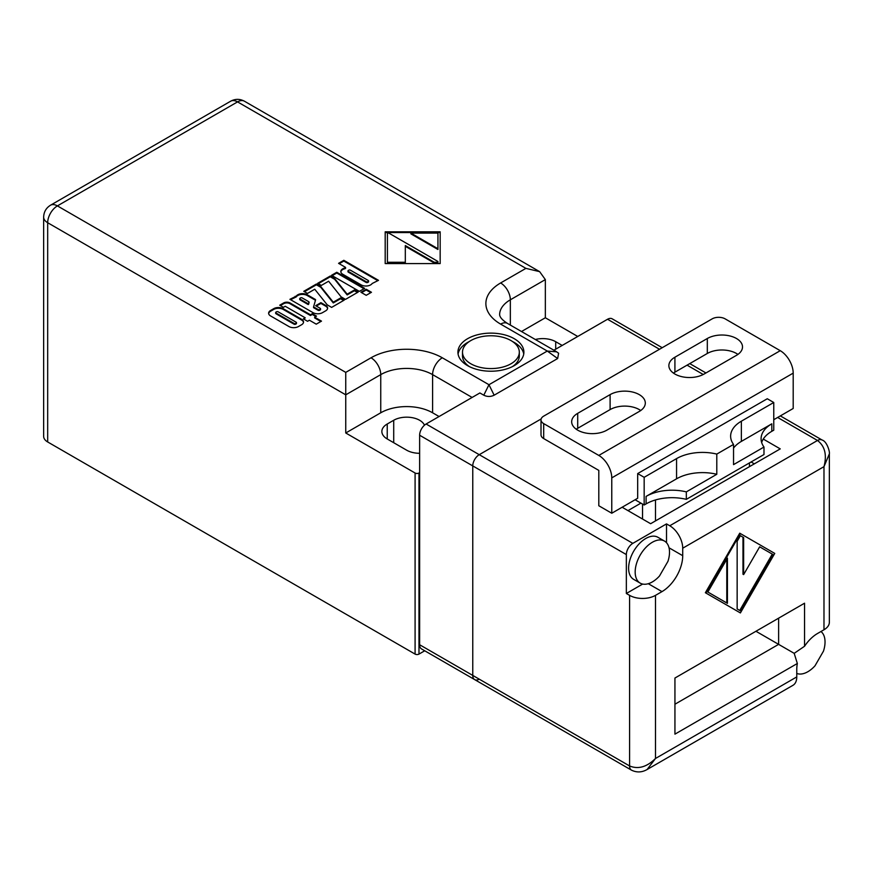 <?xml version="1.0" encoding="UTF-8"?>
<svg xmlns="http://www.w3.org/2000/svg" width="873" height="873" viewBox="0 0 873 873"><rect width="100%" height="100%" fill="white"/><g stroke="black" fill="none" stroke-linecap="round" stroke-linejoin="round"><path stroke-width="1.31" d="M512.495 366.573A28.405 16.401 0 0 0 519.315 355.911L519.315 352.179A28.405 16.401 0 0 0 511 340.579A28.405 16.401 0 0 0 480.041 337.022A28.405 16.401 0 0 0 462.504 352.179A28.405 16.401 0 0 0 470.82 363.768A28.405 16.401 0 0 0 501.779 367.326A28.405 16.401 0 0 0 519.315 352.179M514.241 338.702A32.988 19.042 0 0 0 478.284 334.577A32.988 19.042 0 0 0 457.921 352.179A32.988 19.042 0 0 0 467.579 365.645A32.988 19.042 0 0 0 503.535 369.77A32.988 19.042 0 0 0 523.898 352.179A32.988 19.042 0 0 0 514.241 338.702M523.745 354.045A32.988 19.042 0 0 0 514.241 342.445A32.988 19.042 0 0 0 512.495 341.518M469.325 341.518A32.988 19.042 0 0 0 458.074 354.045M479.244 679.161A9.167 5.293 -60 0 1 474.661 679.609A9.167 5.293 -60 0 1 472.762 675.418L419.629 644.743L419.629 472.642L418.985 473.013A2.75 1.582 180 0 1 415.09 473.013L415.09 654.095A2.75 1.582 0 0 0 418.985 654.095L424.725 650.778M415.09 654.095L47.677 441.967L47.677 222.724L345.752 394.825L345.752 372.378L57.4 205.897L237.543 101.89L525.906 268.371L539.645 271.656L244.418 101.203A13.75 7.933 120 0 0 237.543 101.89A13.75 7.933 60 0 0 230.668 101.203L50.525 205.21A13.75 7.933 60 0 1 57.4 205.897A13.75 7.933 -60 0 0 47.677 222.724A13.75 7.933 180 0 1 43.65 217.115L43.65 436.358A13.75 7.933 0 0 0 47.677 441.967M577.74 336.465L545.341 317.761L521.508 331.522M562.19 345.446L555.708 341.703A18.333 10.585 0 0 0 535.335 339.51M419.629 644.743A9.167 5.293 120 0 0 421.528 648.934L474.661 679.609A9.167 5.293 -60 0 1 472.762 675.418L472.762 465.909A9.167 5.293 -60 0 1 479.244 454.68L541.151 418.942L479.244 454.68L426.111 424.005L479.888 392.959L483.784 395.196C487.232 396.877 490.691 396.877 494.151 395.196L557.651 358.53L547.284 351.055L556.679 351.841M314.662 317.183L316.506 316.124L312.294 313.702L310.461 314.76L289.967 302.931A4.463 2.575 0 0 0 283.66 302.931L279.72 305.201L283.398 307.329L285.242 306.27L305.201 317.794L303.368 318.852L307.569 321.286L309.413 320.216L316.244 324.167L321.493 321.133L314.662 317.183L314.662 317.936L320.849 321.504M296.263 296.154L289.912 299.319L313.036 312.665A6.689 3.863 0 0 0 322.486 312.665L325.64 310.853A6.689 3.863 0 0 0 327.604 308.114A6.689 3.863 0 0 0 325.64 305.386L320.915 302.658L315.666 305.692L320.227 308.333A1.113 0.644 180 0 1 320.227 309.238L319.704 309.544A1.113 0.644 180 0 1 318.132 309.544L313.56 306.903L315.568 299.952A1.113 0.644 0 0 0 315.251 299.395L307.252 294.768A6.689 3.863 0 0 0 296.263 296.154L296.263 296.896L290.567 299.701M333.279 302.189L320.806 286.584L316.397 284.031L303.782 291.309L307.46 293.437L314.749 289.236L327.222 304.841L331.631 307.394L344.246 300.105L340.568 297.988L333.279 302.189L333.279 302.942L320.806 287.326L316.397 284.784L304.437 291.691M354.438 289.978L347.159 294.179L334.675 278.574L330.267 276.021L317.663 283.31L321.34 285.427L328.619 281.226L341.092 296.831L345.501 299.384L358.116 292.106L354.438 289.978L354.438 290.731L347.159 294.932L334.675 279.316L330.267 276.774L318.307 283.681M336.782 272.267L331.533 275.301L359.37 291.375L364.63 288.341L336.782 272.267L336.782 273.009L332.176 275.672M366.202 289.247L360.953 292.28L366.202 295.314L371.462 292.28L366.202 289.247L366.202 290L361.597 292.662M343.82 260.307L338.571 263.34L345.402 267.291L345.162 267.924A6.689 3.863 0 0 0 340.808 271.536A6.689 3.863 0 0 0 342.773 274.264L361.16 284.882A6.689 3.863 0 0 0 372.16 283.507L378.5 280.331L343.82 260.307L343.82 261.06L339.215 263.722M440.167 263.57L440.167 231.825L385.189 231.825L385.189 263.57L440.167 263.57L440.167 232.567L385.189 232.567L385.189 263.57M301.578 319.278L283.19 308.66A6.689 3.863 0 0 0 273.729 308.66L270.586 310.482A6.689 3.863 0 0 0 268.622 313.211A6.689 3.863 0 0 0 270.586 315.95L288.974 326.557A6.689 3.863 0 0 0 298.424 326.557L301.578 324.745A6.689 3.863 0 0 0 303.542 322.006A6.689 3.863 0 0 0 301.578 319.278L301.578 320.031L283.19 309.413A6.689 3.863 0 0 0 273.729 309.413L270.586 311.235A6.689 3.863 0 0 0 268.655 313.593M545.341 317.761L545.341 279.6L539.645 271.656M462.504 352.179L462.504 355.911A28.405 16.401 0 0 0 469.325 366.573M483.784 395.196L488.967 384.72L494.151 395.196M345.752 372.378L371.025 357.788A50.405 29.104 0 0 1 442.305 357.788L488.967 384.72L547.284 351.055L500.633 324.112A13.75 7.933 -60 0 1 507.497 323.436L556.45 351.699L558.611 353.216L557.651 358.53M659.519 349.255L607.553 319.256L553.908 350.226M607.553 319.256A9.167 5.293 -60 0 1 612.137 318.798L662.203 347.705M415.09 473.013L345.752 432.986L380.748 412.787A36.655 21.159 180 0 1 432.593 412.787L439.064 416.519M419.629 453.294A18.333 10.585 180 0 1 406.665 450.195L387.23 438.966A18.333 10.585 180 0 1 381.861 431.491A18.333 10.585 180 0 1 387.23 424.005L393.712 420.262A18.333 10.585 180 0 1 411.576 417.556A18.333 10.585 180 0 1 424.464 425.206M345.752 432.986L345.752 394.825L380.748 374.626A36.655 21.159 180 0 1 432.593 374.626L472.118 397.444M419.629 472.642L419.629 435.234L472.762 465.909A9.167 5.293 -60 0 1 479.244 454.68L632.827 543.355L666.514 523.898L666.514 542.722M426.111 424.005A9.167 5.293 120 0 0 419.629 435.234M410.877 233.102L410.877 233.855L437.94 249.482L437.94 233.102L410.877 233.102L437.94 248.729M405.312 246.295L434.296 263.024L437.94 263.024L437.94 261.474L388.812 233.102L387.416 233.102L387.416 262.282L405.312 262.282L405.312 245.553L434.296 262.282L437.94 262.282M387.416 262.282L387.416 263.024L405.312 263.024L405.312 262.282M434.296 263.024L434.296 262.282M377.856 280.702L343.82 261.06M345.402 268.033L345.162 268.666A6.689 3.863 0 0 0 340.841 271.907M348.174 271.307A1.113 0.644 0 0 0 348.283 272.136L366.147 282.448A1.113 0.644 0 0 0 367.729 282.448L368.253 282.143A1.113 0.644 0 0 0 368.373 281.313M368.253 281.39A1.113 0.644 0 0 0 368.253 280.484L350.389 270.172A1.113 0.644 0 0 0 348.818 270.172L348.283 270.477A1.113 0.644 0 0 0 348.283 271.383L366.147 281.695A1.113 0.644 0 0 0 367.729 281.695L368.253 281.39L368.253 282.143M370.807 292.662L366.202 290M363.976 288.712L336.782 273.009M357.461 292.477L354.438 290.731M330.267 276.774L330.267 276.021M334.675 279.316L334.675 278.574M347.159 294.932L347.159 294.179M343.591 300.487L340.568 298.73L333.279 302.942M340.568 298.73L340.568 297.988M316.397 284.784L316.397 284.031M320.806 287.326L320.806 286.584M315.469 300.301A1.113 0.644 0 0 0 315.251 300.137L307.252 295.521A6.689 3.863 0 0 0 296.263 296.896M320.347 309.162A1.113 0.644 180 0 1 320.227 309.991L319.704 310.297A1.113 0.644 180 0 1 318.132 310.297L313.56 307.656L313.56 306.903M327.571 308.496A6.689 3.863 0 0 0 325.64 306.139L320.915 303.411L316.31 306.063M320.915 303.411L320.915 302.658M295.172 297.038L295.172 296.285M299.941 299.024A1.113 0.644 0 0 0 300.061 299.854L308.114 304.513L309.031 302.996A1.113 0.644 0 0 0 309.031 302.778M308.114 303.76L309.031 302.244A1.113 0.644 0 0 0 308.715 301.687L302.156 297.9A1.113 0.644 0 0 0 300.585 297.9L300.061 298.195A1.113 0.644 0 0 0 300.061 299.112L308.114 303.76L308.114 304.513M305.201 317.794L304.011 319.234M315.851 316.495L312.294 314.444L310.461 315.513L289.967 303.684A4.463 2.575 0 0 0 283.66 303.684L280.375 305.583M310.461 315.513L310.461 314.76M312.294 314.444L312.294 313.702M303.509 322.388A6.689 3.863 0 0 0 301.578 320.031M275.879 312.916A1.113 0.644 0 0 0 275.988 313.745L294.07 324.189A1.113 0.644 0 0 0 295.641 324.189L296.165 323.883A1.113 0.644 0 0 0 296.285 323.054M294.07 323.436A1.113 0.644 0 0 0 295.641 323.436L296.165 323.13A1.113 0.644 0 0 0 296.165 322.224L278.094 311.792A1.113 0.644 0 0 0 276.523 311.792L275.988 312.087A1.113 0.644 0 0 0 275.988 313.003L294.07 323.436L294.07 324.189M820.969 631.517A24.28 14.023 -60 0 1 823.479 651.127L815.011 665.793A24.28 14.023 -60 0 1 807.863 671.719A24.28 14.023 -60 0 1 796.765 673.432M664.484 541.074L657.926 537.288A24.28 14.023 120 0 0 639.211 543.792A24.28 14.023 120 0 0 628.615 568.225A24.28 14.023 120 0 0 633.634 579.345L640.204 583.131A24.28 14.023 120 0 0 659.486 576.005L667.954 561.339A24.28 14.023 120 0 0 669.515 552.194A24.28 14.023 120 0 0 664.484 541.074A24.28 14.023 120 0 0 645.769 547.578A24.28 14.023 120 0 0 635.173 572.022A24.28 14.023 120 0 0 640.204 583.131M632.827 543.355A9.167 5.293 120 0 0 626.345 554.573L472.762 465.909L472.762 675.418L629.586 765.959L629.586 595.353A18.333 10.585 0 0 0 655.503 595.353L655.503 758.473C646.86 767.018 638.218 769.517 629.586 765.959A9.167 5.293 -60 0 0 631.485 770.15C636.701 772.703 641.917 772.485 647.122 769.506L655.503 758.473L796.765 676.913L796.765 669.427A29.322 16.936 -60 0 1 797.344 663.491L674.938 734.149L674.938 678.037L804.546 603.21L804.546 646.249A29.322 16.936 -60 0 1 817.499 633.514L823.981 629.771L823.981 466.651L829.35 453.884C830.037 452.4 827.135 441.411 822.082 440.014A9.167 5.293 -60 0 0 817.499 440.472C824.909 446.168 827.069 454.898 823.981 466.651L682.719 548.211L682.719 555.697A29.322 16.936 -60 0 1 661.985 591.61L655.503 595.353M642.648 584.07L626.345 593.487L626.345 554.573M740.391 533.578L706.028 593.094L740.391 612.933L774.755 553.417L739.737 533.196L705.373 592.723L739.737 612.562M726.783 559.266L726.783 602.97M739.737 610.445L772.278 554.104L759.663 546.825L743.632 574.598L743.632 537.561L742.978 537.19L742.978 574.227L743.632 574.598M742.978 537.19L740.391 535.695L737.15 541.304L737.15 608.95L740.391 610.816L772.921 554.475L759.663 546.825M707.861 592.036L727.427 603.341L727.427 558.142L707.861 592.036M772.278 554.104L772.921 554.475M743.632 537.561L740.391 535.695M626.345 593.487L629.586 595.353M666.514 523.898L669.755 525.764L817.499 440.472L777.647 417.458M622.133 507.246L650.636 523.713L780.244 448.886L763.264 439.075M674.938 704.227L778.618 644.361L778.618 618.171L804.546 603.21M755.942 631.266L794.179 653.342L804.546 646.249M797.344 663.491L794.179 653.342M640.924 503.132L627.96 510.618M682.719 548.211A18.333 10.585 -120 0 0 669.755 525.764M751.086 461.981L754.327 463.847M796.765 676.913A18.333 10.585 60 0 1 792.968 685.305L647.122 769.506M829.35 453.884L829.35 622.296A18.333 10.585 180 0 1 823.981 629.771M706.028 593.094L705.373 592.723M749.46 462.919L749.46 466.651M611.766 513.237L611.766 477.88A18.333 10.585 -120 0 0 598.802 455.433L543.693 423.612L543.693 438.584L598.802 470.394L598.802 505.751L611.766 513.237L637.683 498.265L637.683 473.581L767.28 398.754L773.762 402.497L773.762 430.182L771.819 431.306A36.655 21.159 0 0 0 761.66 442.524M543.693 438.584A9.167 5.293 180 0 1 541.009 434.841L541.009 419.88A9.167 5.293 0 0 1 543.693 416.137L712.172 318.863A9.167 5.293 0 0 1 725.136 318.863L780.244 350.684A18.333 10.585 -120 0 1 793.197 373.131L793.197 408.477L773.762 419.706M646.107 496.399L676.564 478.819A36.655 21.159 180 0 1 716.788 474.29L686.331 491.881A36.655 21.159 0 0 0 646.107 496.399L646.107 503.885L644.165 504.998L635.086 499.76M733.538 448.111A36.655 21.159 180 0 1 741.363 441.4L771.819 423.82A36.655 21.159 0 0 0 761.081 438.781A36.655 21.159 0 0 0 763.984 447.041L733.538 464.632L733.538 444.422A36.655 21.159 180 0 1 730.625 436.162A36.655 21.159 180 0 1 741.363 421.201L773.762 402.497M541.009 419.88A9.167 5.293 0 0 0 543.693 423.612M736.474 355.344L704.075 374.048A20.625 11.906 180 0 1 681.606 376.623A20.625 11.906 180 0 1 668.871 365.623A20.625 11.906 180 0 1 674.916 357.21L707.316 338.506A20.625 11.906 180 0 1 729.784 335.919A20.625 11.906 180 0 1 742.508 346.919A20.625 11.906 180 0 1 736.474 355.344M673.454 373.109A20.625 11.906 180 0 1 674.916 372.171L707.316 353.467A20.625 11.906 180 0 1 737.925 354.405M639.276 411.456A20.625 11.906 0 0 0 645.311 403.042A20.625 11.906 0 0 0 632.587 392.042A20.625 11.906 0 0 0 610.107 394.618L577.708 413.333A20.625 11.906 0 0 0 571.673 421.746A20.625 11.906 0 0 0 584.397 432.746A20.625 11.906 0 0 0 606.877 430.16L639.276 411.456M640.727 410.517A20.625 11.906 0 0 0 610.107 409.59L577.708 428.294A20.625 11.906 0 0 0 576.256 429.232M763.984 447.041L763.984 454.527L686.331 499.356A36.655 21.159 0 0 0 646.107 503.885M637.683 473.581L644.165 477.313L644.165 504.998M686.331 491.881L686.331 499.356M644.165 477.313L676.564 458.609A36.655 21.159 180 0 1 716.788 454.091L733.538 444.422M716.788 454.091L716.788 474.29M655.503 520.908L655.503 499.956M642.539 519.031L642.539 504.07M418.985 654.095L418.985 473.013M555.708 341.703L555.708 349.178M500.633 324.112A50.405 29.104 180 0 1 500.633 282.961L525.906 268.371M510.345 325.083L510.345 299.799A36.655 21.159 0 0 0 499.618 314.76C499.891 317.368 502.521 320.249 507.497 323.436M545.341 279.6L510.345 299.799A13.75 7.933 60 0 0 500.633 282.961M432.593 412.787L432.593 374.626A13.75 7.933 120 0 1 442.305 357.788M387.23 424.005L387.23 438.966M393.712 420.262L393.712 442.709M380.748 412.787L380.748 374.626A13.75 7.933 60 0 0 371.025 357.788M345.162 268.666L345.162 267.924M367.729 282.448L367.729 281.695M366.147 282.448L366.147 281.695M348.283 272.136L348.283 271.383M307.252 295.521L307.252 294.768M315.251 300.137L315.251 299.395M318.132 310.297L318.132 309.544M319.704 310.297L319.704 309.544M320.227 309.991L320.227 309.238M325.64 306.139L325.64 305.386M308.616 304.415L308.616 303.673M300.061 299.854L300.061 299.112M309.031 302.996L309.031 302.244M283.66 303.684L283.66 302.931M289.967 303.684L289.967 302.931M270.586 311.235L270.586 310.482M273.729 309.413L273.729 308.66M283.19 309.413L283.19 308.66M295.641 324.189L295.641 323.436M275.988 313.745L275.988 313.003M296.165 323.883L296.165 323.13M703.245 374.495L687.062 365.154M669.034 547.797L682.719 555.697M648.29 583.71L661.985 591.61M793.197 373.131L611.766 477.88M780.244 350.684L598.802 455.433M674.916 357.21L674.916 372.171M707.316 338.506L707.316 353.467M610.107 394.618L610.107 409.59M577.708 413.333L577.708 428.294M771.819 423.82L771.819 431.306M741.363 421.201L741.363 441.4M676.564 458.609L676.564 478.819M230.668 101.203C235.263 98.758 239.846 98.758 244.418 101.203M43.65 217.115C43.825 211.921 46.116 207.96 50.525 205.21M345.588 268.306L345.588 267.564M368.581 281.684L368.581 280.942M347.967 271.678L347.967 270.925M320.555 309.533L320.555 308.791M299.734 299.406L299.734 298.653M309.042 302.887L309.042 302.134M275.672 313.298L275.672 312.545M296.493 323.425L296.493 322.683M474.661 679.609L631.485 770.15M689.746 363.605L705.951 372.967M780.331 415.908L822.082 440.014"/></g></svg>
